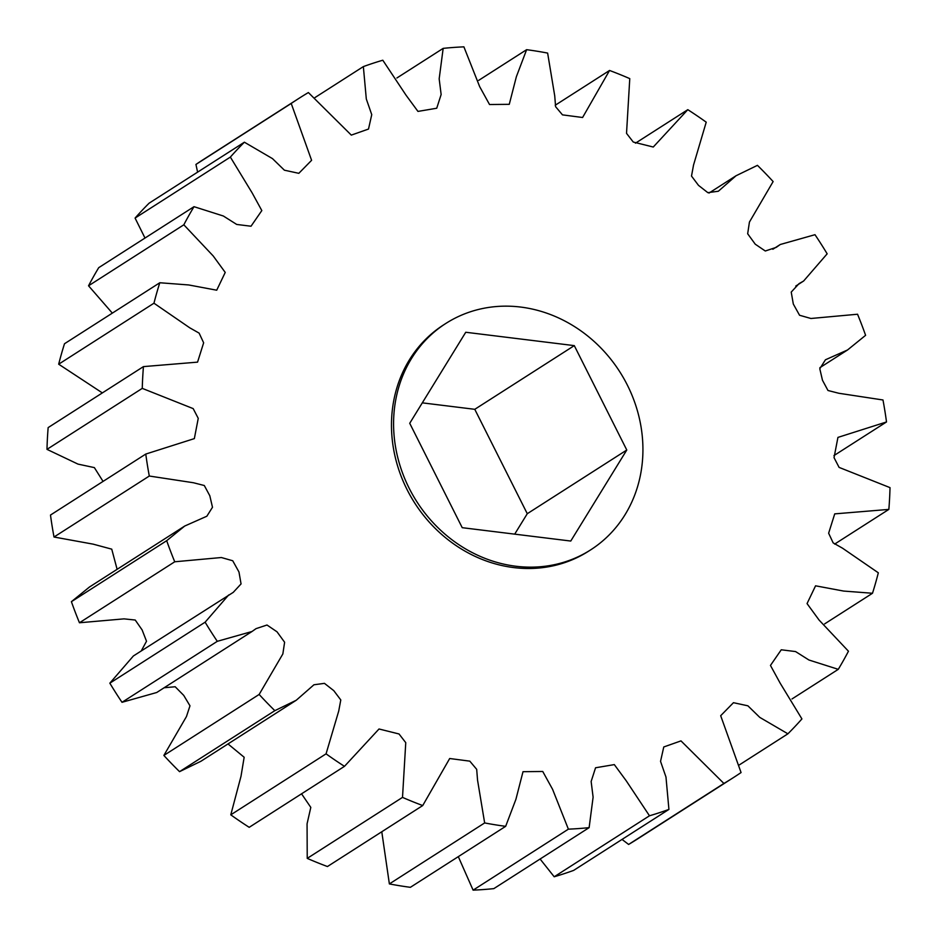 <?xml version="1.0" encoding="UTF-8"?>
<svg xmlns="http://www.w3.org/2000/svg" width="937" height="937" viewBox="0 0 937 937"><rect width="100%" height="100%" fill="white"/><g stroke="black" fill="none" stroke-linecap="round" stroke-linejoin="round"><path stroke-width="1.41" d="M590.697 549.843L588.588 551.19A134.389 120.475 -122.6 0 1 576.442 557.902A134.389 120.475 -122.6 0 1 410.675 496.329A134.389 120.475 -122.6 0 1 443.693 324.823L445.813 323.464A134.389 120.475 57.4 0 0 412.784 494.982A134.389 120.475 57.4 0 0 578.562 556.555A134.389 120.475 57.4 0 0 590.697 549.843A134.389 120.475 57.4 0 0 623.726 378.325A134.389 120.475 57.4 0 0 457.947 316.753A134.389 120.475 57.4 0 0 445.813 323.464M149.299 476.031L54.018 537.018A403.156 361.424 -122.6 0 1 50.493 515.045L145.774 454.058A403.156 361.424 -122.6 0 0 149.299 476.031L193.432 482.742L204.301 485.518L209.806 495.755L212.488 507.268L206.843 516.228L184.73 526.032L166.681 540.696L71.399 601.683A403.156 361.424 -122.6 0 0 79.458 622.765L124.035 618.865L135.233 620.036L142.131 629.945L146.512 641.236L141.253 650.934M142.26 388.375L46.979 449.362A403.156 361.424 -122.6 0 1 48.15 427.6L143.443 366.613A403.156 361.424 -122.6 0 0 142.26 388.375L193.186 408.614L198.246 418.359L194.346 438.61L145.774 454.058M153.961 303.201L58.68 364.2A403.156 361.424 -122.6 0 1 64.501 343.738L159.794 282.751A403.156 361.424 -122.6 0 0 153.961 303.201L189.731 327.798L199.124 333.127L203.645 342.801L197.555 362.139L143.443 366.613M183.828 224.798L88.546 285.785A403.156 361.424 -122.6 0 1 98.725 267.666L194.006 206.679A403.156 361.424 -122.6 0 0 183.828 224.798L213.203 255.965L225.231 272.421L216.716 290.201L188.688 284.953L159.794 282.751M230.361 157.088L135.08 218.075A403.156 361.424 -122.6 0 1 149.1 203.188L244.381 142.201A403.156 361.424 -122.6 0 0 230.361 157.088L252.147 192.893L261.821 210.579L251.022 226.227L236.71 224.447L223.346 216.002L194.006 206.679M298.809 98.455A403.156 361.424 -122.6 0 0 291.22 103.457L195.938 164.444A403.156 361.424 -122.6 0 1 203.516 159.442L298.809 98.455A403.156 361.424 -122.6 0 1 308.378 92.552L351.305 135.115L368.51 129.048L371.743 114.642L366.308 98.982L363.357 66.597A403.156 361.424 -122.6 0 1 382.8 60.226L406.014 95.164L417.961 111.409L436.736 108.235L441.14 94.508L439.172 78.849L443.166 48.373A403.156 361.424 -122.6 0 1 463.897 46.85L479.685 86.672L489.536 104.522L509.271 104.323L516.357 76.74L526.617 49.684A403.156 361.424 -122.6 0 1 547.63 53.081L554.739 95.914L555.594 106.677L562.481 114.864L582.591 117.5L609.554 70.462A403.156 361.424 -122.6 0 1 629.769 78.626L626.525 133.347L633.26 142.037L653.265 147.027L687.805 109.676A403.156 361.424 -122.6 0 1 706.217 122.173L693.544 165.017L691.506 176.062L698.498 185.362L707.833 192.659L718.339 191.242L736.037 175.758L708.993 193.057M314.961 97.577L363.357 66.597M396.901 77.982L443.166 48.373M478.69 80.359L526.617 49.684M555.219 105.237L609.554 70.462M635.45 143.185L687.805 109.676M736.037 175.758L757.447 165.345A403.156 361.424 -122.6 0 1 773.13 181.567L749.436 222.057L747.667 233.77L755.245 244.182L765.283 250.999L776.223 247.38L780.275 244.498L772.849 249.254M780.275 244.498L814.991 234.695A403.156 361.424 -122.6 0 1 827.16 253.822L803.618 281.03L795.747 286.066M803.618 281.03L799.027 283.653L791.226 292.086L793.311 304.033L799.554 315.254L810.927 318.486L857.542 314.235A403.156 361.424 -122.6 0 1 865.601 335.317L847.552 349.969L819.887 367.679M847.552 349.969L825.438 359.785L819.793 368.733L822.475 380.258L827.98 390.495L838.849 393.271L882.982 399.982A403.156 361.424 -122.6 0 1 886.507 421.955L833.942 455.593M886.507 421.955L837.936 437.403L834.035 457.643L839.095 467.399L890.021 487.638A403.156 361.424 -122.6 0 1 888.85 509.4L834.644 544.092M888.85 509.4L834.726 513.874L828.636 533.212L833.157 542.886L842.562 548.215L878.32 572.8A403.156 361.424 -122.6 0 1 872.499 593.262L824.665 623.878M872.499 593.262L843.593 591.06L815.565 585.812L807.05 603.592L819.079 620.048L848.453 651.215A403.156 361.424 -122.6 0 1 838.275 669.334L791.999 698.955M838.275 669.334L808.936 660.011L795.572 651.566L781.259 649.786L770.46 665.434L780.134 683.12L801.92 718.925A403.156 361.424 -122.6 0 1 787.9 733.812L739.398 764.861M638.191 838.545A403.156 361.424 -122.6 0 1 628.622 844.448L723.903 783.461A403.156 361.424 -122.6 0 0 733.484 777.558L638.191 838.545M787.9 733.812L759.79 717.391L747.902 705.819L733.46 702.691L720.682 715.704L741.062 772.556A403.156 361.424 -122.6 0 1 733.484 777.558M668.924 809.416L573.643 870.403A403.156 361.424 -122.6 0 1 554.2 876.774L649.482 815.787A403.156 361.424 -122.6 0 0 668.924 809.416L665.973 777.031L660.538 761.371L663.771 746.965L680.988 740.886L723.903 783.461M589.127 827.64L493.834 888.627A403.156 361.424 -122.6 0 1 473.103 890.15L568.384 829.163A403.156 361.424 -122.6 0 0 589.127 827.64L593.109 797.164L591.142 781.505L595.557 767.778L614.321 764.604L626.267 780.849L649.482 815.787M505.664 826.329L410.383 887.316A403.156 361.424 -122.6 0 1 389.37 883.919L484.652 822.932A403.156 361.424 -122.6 0 0 505.664 826.329L515.924 799.273L523.01 771.69L542.746 771.479L552.596 789.341L568.384 829.163M422.728 805.551L327.446 866.538A403.156 361.424 -122.6 0 1 307.231 858.374L402.512 797.387A403.156 361.424 -122.6 0 0 422.728 805.551L449.69 758.513L469.8 761.149L476.687 769.336L477.542 780.099L484.652 822.932M344.476 766.337L249.195 827.324A403.156 361.424 -122.6 0 1 230.783 814.827L326.064 753.84A403.156 361.424 -122.6 0 0 344.476 766.337L379.017 728.986L399.033 733.976L405.756 742.666L402.512 797.387M274.834 710.668L179.553 771.655A403.156 361.424 -122.6 0 1 163.87 755.433L259.151 694.446A403.156 361.424 -122.6 0 0 274.834 710.668L296.244 700.255L313.942 684.771L324.448 683.354L333.783 690.651L340.787 699.951L338.737 710.996L326.064 753.84M217.29 641.318L122.009 702.305A403.156 361.424 -122.6 0 1 109.84 683.178L205.121 622.191A403.156 361.424 -122.6 0 0 217.29 641.318L252.006 631.503L256.059 628.633L266.998 625.014L277.036 631.831L284.614 642.243L282.845 653.956L259.151 694.446M54.018 537.018L93.173 544.151L111.737 549.152L117.113 569.321M184.73 526.032L89.448 587.03L71.399 601.683M46.979 449.362L77.994 464.108L94.368 467.61L103.058 481.407M58.68 364.2L102.356 392.908M88.546 285.785L112.335 313.122M135.08 218.075L145.001 238.045M195.938 164.444L197.602 172.139M622.039 839.423L628.622 844.448M540.099 859.018L554.2 876.774M458.31 856.641L473.103 890.15M381.781 831.763L389.37 883.919M301.55 793.815L310.803 807.389L307.067 823.822L307.231 858.374M179.553 771.655L200.963 761.242L296.244 700.255M228.007 743.943L244.159 757.248L241.008 776.258L230.783 814.827M122.009 702.305L156.725 692.502L252.006 631.503M164.151 687.746L175.184 686.751L183.722 695.383L189.977 705.807L186.451 716.559L163.87 755.433M79.458 622.765L174.739 561.778L221.355 557.527L232.727 560.759L238.97 571.98L241.055 583.927L233.254 592.36L133.382 655.97L109.84 683.178M174.739 561.778A403.156 361.424 -122.6 0 1 166.681 540.696M228.663 594.983L205.121 622.191M291.22 103.457L311.599 160.309L298.821 173.322L284.391 170.194L272.491 158.622L244.381 142.201M574.287 345.624L465.748 332.26L409.727 423.29L462.222 527.683L570.762 541.047L626.783 450.018L574.287 345.624L474.778 409.317L422.306 402.851M514.694 534.149L527.273 513.71L474.778 409.317M527.273 513.71L626.783 450.018"/></g></svg>
